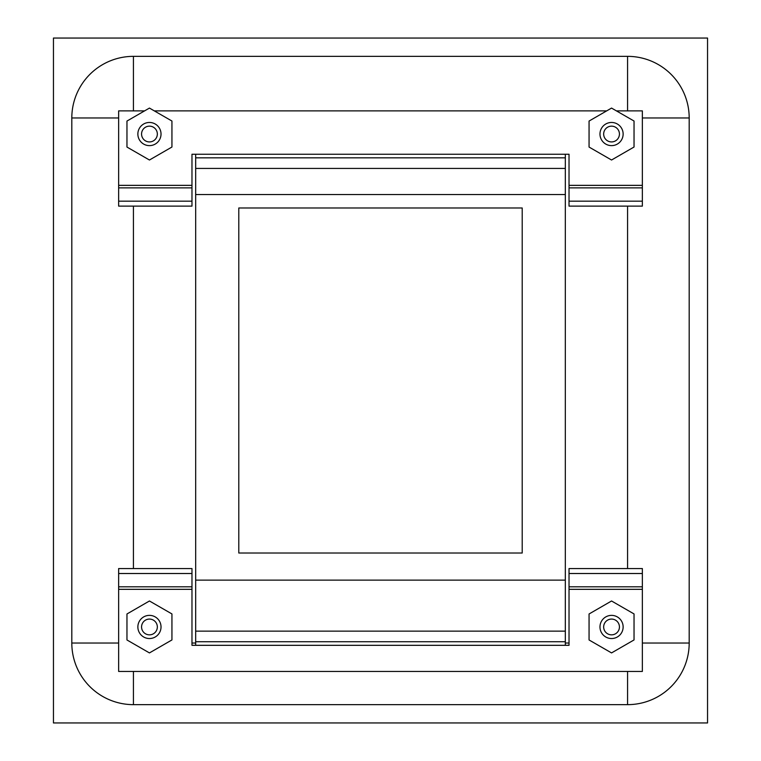 <?xml version="1.0" encoding="UTF-8"?>
<svg xmlns="http://www.w3.org/2000/svg" width="761" height="761" viewBox="0 0 761 761"><rect width="100%" height="100%" fill="white"/><g stroke="black" fill="none" stroke-linecap="round" stroke-linejoin="round"><path stroke-width="1.14" d="M707.549 722.95L53.451 722.95L53.451 38.05L707.549 38.05L707.549 722.95M599.972 626.959A11.586 11.586 0 0 1 611.549 615.373A11.586 11.586 0 0 1 623.135 626.959A11.586 11.586 0 0 1 611.549 638.536A11.586 11.586 0 0 1 599.972 626.959M603.663 626.959A7.886 7.886 0 0 1 611.549 619.073A7.886 7.886 0 0 1 619.435 626.959A7.886 7.886 0 0 1 611.549 634.845A7.886 7.886 0 0 1 603.663 626.959M137.865 134.041A11.586 11.586 0 0 1 149.451 122.464A11.586 11.586 0 0 1 161.028 134.041A11.586 11.586 0 0 1 149.451 145.627A11.586 11.586 0 0 1 137.865 134.041M141.565 134.041A7.886 7.886 0 0 1 149.451 126.155A7.886 7.886 0 0 1 157.337 134.041A7.886 7.886 0 0 1 149.451 141.927A7.886 7.886 0 0 1 141.565 134.041M137.865 626.959A11.586 11.586 0 0 1 149.451 615.373A11.586 11.586 0 0 1 161.028 626.959A11.586 11.586 0 0 1 149.451 638.536A11.586 11.586 0 0 1 137.865 626.959M141.565 626.959A7.886 7.886 0 0 1 149.451 619.073A7.886 7.886 0 0 1 157.337 626.959A7.886 7.886 0 0 1 149.451 634.845A7.886 7.886 0 0 1 141.565 626.959M599.972 134.041A11.586 11.586 0 0 1 611.549 122.464A11.586 11.586 0 0 1 623.135 134.041A11.586 11.586 0 0 1 611.549 145.627A11.586 11.586 0 0 1 599.972 134.041M603.663 134.041A7.886 7.886 0 0 1 611.549 126.155A7.886 7.886 0 0 1 619.435 134.041A7.886 7.886 0 0 1 611.549 141.927A7.886 7.886 0 0 1 603.663 134.041M133.432 56.352L627.568 56.352A61.612 61.612 0 0 1 689.19 117.965L689.19 643.035A61.612 61.612 0 0 1 627.568 704.648L133.432 704.648A61.612 61.612 0 0 1 71.81 643.035L71.81 117.965A61.612 61.612 0 0 1 133.432 56.352L133.432 110.878M627.568 110.878L627.568 56.352M133.432 206.126L133.432 568.553M191.972 643.035L195.672 643.035M565.328 643.035L569.028 643.035M627.568 568.553L627.568 206.126M589.062 613.975L589.062 639.972L611.549 652.919L634.037 639.944L634.037 613.937L611.549 600.99L589.062 613.975M589.062 121.056L589.062 147.063L611.549 160.01L634.037 147.025L634.037 121.028L611.549 108.081L589.062 121.056M126.963 613.975L126.963 639.972L149.451 652.919L171.938 639.944L171.938 613.937L149.451 600.99L126.963 613.975M126.963 121.056L126.963 147.063L149.451 160.01L171.938 147.025L171.938 121.028L149.451 108.081L126.963 121.056M238.792 207.981L238.792 553.019L522.208 553.019L522.208 207.981L238.792 207.981M565.328 596.148L565.328 164.852M195.672 164.852L195.672 596.148M569.028 201.161L569.028 206.126L642.36 206.126L642.36 187.881L569.028 187.881L569.028 201.161L642.36 201.161M569.028 187.881L569.028 185.351L642.36 185.351L642.36 187.881M118.64 201.161L191.972 201.161L191.972 206.126L118.64 206.126L118.64 185.351L191.972 185.351L191.972 154.255L569.028 154.255L569.028 185.351M191.972 185.351L191.972 187.881L118.64 187.881M191.972 201.161L191.972 187.881M118.64 185.351L118.64 110.878L144.6 110.878M642.36 185.351L642.36 110.878L616.42 110.878M606.698 110.878L154.312 110.878M195.672 168.428L195.672 194.55L565.328 194.55L565.328 157.831L195.672 157.831L195.672 168.428L565.328 168.428M195.672 154.255L195.672 157.831M565.328 154.255L565.328 157.831M565.328 645.318L191.972 645.318L191.972 589.328L118.64 589.328L118.64 671.44L642.36 671.44L642.36 589.328L569.028 589.328L569.028 645.318L565.328 645.318L565.328 580.129L195.672 580.129L195.672 641.742L565.328 641.742M195.672 645.318L195.672 641.742M569.028 586.798L642.36 586.798L642.36 568.553L569.028 568.553L569.028 589.328M642.36 586.798L642.36 589.328M118.64 586.798L191.972 586.798L191.972 568.553L118.64 568.553L118.64 589.328M191.972 586.798L191.972 589.328M642.36 573.518L569.028 573.518M191.972 573.518L118.64 573.518M118.64 117.965L71.81 117.965M689.19 117.965L642.36 117.965M627.568 704.648L627.568 671.44M642.36 643.035L689.19 643.035M71.81 643.035L118.64 643.035M133.432 671.44L133.432 704.648M565.328 631.145L195.672 631.145"/></g></svg>
